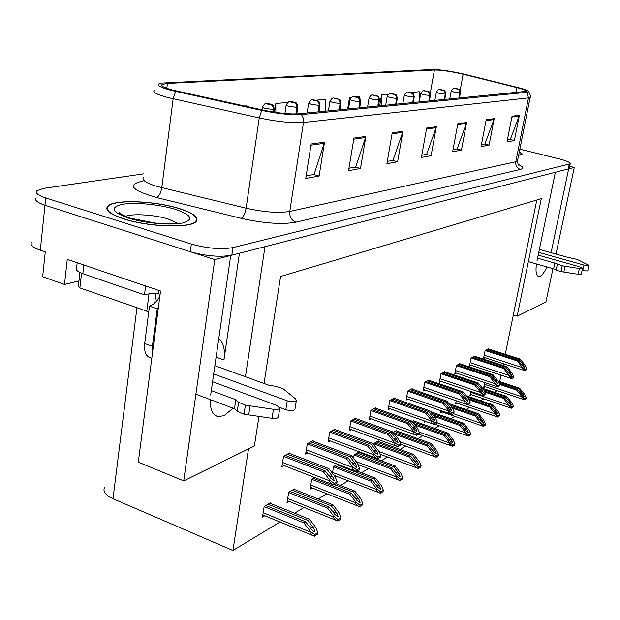 <?xml version="1.0" encoding="UTF-8"?>
<svg xmlns="http://www.w3.org/2000/svg" width="620" height="620" viewBox="0 0 620 620"><rect width="100%" height="100%" fill="white"/><g stroke="black" fill="none" stroke-linecap="round" stroke-linejoin="round"><path stroke-width="0.93" d="M239.444 253.216L223.944 359.957C225.269 349.478 223.533 342.442 218.736 338.846M536.447 263.934C535.486 271.265 536.153 275.443 538.454 276.474L540.051 276.303C542.291 275.172 544.562 272.048 546.871 266.91M210.242 399.59C210.056 409.223 212.544 414.873 217.697 416.532L223.975 415.764L233.097 408.185M210.219 400.334L210.699 399.761M78.949 280.922L64.503 284.425L67.255 259.362L160.534 291.044L138.299 462.156L183.722 480.895L214.784 259.54L230.702 255.456L210.668 395.056M64.503 284.425L42.656 276.768L45.268 251.898L40.3 250.209L44.973 205.228L214.784 259.54M31.666 242.141C29.698 244.745 32.573 247.434 40.3 250.209M143.98 173.802L43.648 188.395L36.913 190.681C34.968 192.921 37.905 195.339 45.733 197.951L44.973 205.228C37.169 202.593 34.232 200.136 36.185 197.842C34.232 200.136 37.169 202.593 44.973 205.228L190.309 251.712C206.235 256.169 220.069 257.323 231.818 255.177L568.253 168.958L569.315 168.074M556.016 254.068L574.275 167.416L569.687 166.284M264.043 383.486L280.573 276.497L541.291 198.679L517.165 316.177L545.918 301.971L552.947 268.646M551.087 252.689L568.656 168.857L574.275 167.416M245.427 376.751L264.98 246.675L555.35 172.267L536.966 261.051M258.959 416.423L254.386 445.989L183.722 480.895M248.496 448.896L232.926 550.498L112.987 498.705C105.547 495.24 102.726 491.451 104.509 487.328M499.681 381.618L501.014 375.085M502.99 365.428L503.347 363.676M505.261 354.315L536.804 200.02M232.926 550.498L280.031 522.017M294.57 513.221L304.118 507.447M318.215 498.93L326.802 493.737M340.473 485.468L348.192 480.802M361.476 472.765L368.404 468.573M381.315 460.768L387.531 457.01M400.094 449.415L405.658 446.051M417.888 438.658L422.863 435.643M434.775 428.443L439.216 425.762M450.825 418.732L454.77 416.353M466.1 409.502L469.588 407.394M480.655 400.698L483.724 398.846M494.535 392.313L497.217 390.685M517.165 316.177L513.298 314.991M396.482 430.916L396.567 430.45L393.181 432.396M424.778 421.065L424.576 422.15L425.793 421.43M440.859 410.634L440.433 412.858L442.045 411.913M456.18 400.768L455.545 404.007L457.095 403.101M470.782 391.414L469.952 395.568L471.456 394.684M413.78 420.972L413.865 420.523L412.145 421.515L446.609 433.799L451.577 440.037L452.763 442.913L450.112 440.975L445.137 434.721L443.959 435.457L449.329 442.207L449.702 444.463L452.678 446.377L454.708 444.982L454.964 443.68L453.127 439.774L447.779 433.07L413.346 420.817M378.27 441.386L378.355 440.905L373.596 443.633L373.465 444.37M359.058 452.43L359.143 451.926L354.121 454.809L353.509 458.289M337.652 464.264L333.545 466.62L332.405 473.215M314.611 477.485L311.767 479.121L310.07 489.211L312.193 487.963M294.554 489.506L294.647 488.94L288.68 492.365L286.99 502.735L289.207 501.433M270.413 503.378L270.506 502.797L264.174 506.432L262.477 517.088L264.802 515.724M484.724 382.54L483.724 387.5L485.173 386.655M412.091 389.112L412.168 388.655L407.782 390.964L406.085 400.132L407.906 399.156M444.904 371.861L441.021 373.519L439.34 382.269L441.029 381.362M460.133 363.855L456.436 365.428L454.77 373.984L456.397 373.108M474.649 356.229L471.13 357.717L469.472 366.087L471.045 365.242M428.908 380.269L424.824 382.021L423.135 390.972L424.886 390.034M394.374 398.42L394.46 397.955L389.841 400.381L388.128 409.774L390.026 408.758M375.704 408.239L375.79 407.751L370.907 410.308L369.195 419.942L371.171 418.88M355.988 418.601L356.074 418.097L350.92 420.802L349.192 430.683L351.253 429.582M335.133 429.559L335.226 429.04L329.762 431.907L328.042 442.045L330.189 440.89M313.053 441.177L313.139 440.626L307.349 443.664L305.629 454.088L307.869 452.879M289.618 453.491L289.711 452.925L283.565 456.15L281.837 466.86L284.185 465.597M488.506 348.944L485.142 350.362L483.507 358.554L485.018 357.74M123.744 218.914C148.738 227.176 191.441 228.416 196.191 221.425C198.989 217.294 193.262 212.962 179.025 208.444C154.713 200.717 113.692 199.16 107.725 206.142C104.571 210.033 109.91 214.287 123.744 218.914M518.615 155.403L522.063 154.31L519.405 151.427M173.011 90.163C164.122 87.784 160.495 85.878 162.138 84.452L167.408 83.436L434.411 70.014C441.711 70.068 451.282 71.463 463.132 74.206L516.809 87.583C523.489 89.288 526.597 90.559 526.124 91.38L298.483 113.817C289.54 114.351 277.76 113.111 263.144 110.097L173.011 90.163M170.857 90.295L261.717 110.407C278.217 113.809 291.493 115.204 301.537 114.592L527.132 92.287L528.682 91.411C527.845 90.427 524.334 89.156 518.134 87.591L464.504 74.23C451.197 71.16 440.433 69.587 432.218 69.525L160.975 83.103C155.24 84.498 158.534 86.893 170.857 90.295M45.733 197.951L191.34 244.063C207.297 248.488 221.146 249.666 232.903 247.605L570.206 163.812C570.501 162.487 566.703 160.805 558.798 158.767L519.855 149.172M494.186 118.683L489.095 145.134L481.066 146.591L486.181 119.792L494.186 118.683L493.931 119.59L486.01 120.699M519.382 115.204L514.383 140.538L507.021 141.871L512.05 116.219L519.382 115.204L519.134 116.072L511.88 117.079M402.93 131.308L397.614 161.758L386.888 163.711L392.22 132.788L402.93 131.308L402.659 132.347L392.034 133.835M365.862 136.431L360.491 168.508L348.564 170.678L353.935 138.082L365.862 136.431L365.591 137.532L353.757 139.182M324.508 142.15L319.114 176.026L305.761 178.452L311.155 144.003L324.508 142.15L324.229 143.313L310.969 145.165M466.62 122.497L461.45 150.156L452.639 151.753L457.839 123.713L466.62 122.497L466.364 123.442L457.668 124.659M436.341 126.689L431.094 155.674L421.399 157.433L426.668 128.022L436.341 126.689L436.077 127.681L426.49 129.022M388.57 94.232L381.563 94.806L379.688 105.896M419.035 102.06L419.221 91.721L410.874 92.519C408.138 93.054 407.666 89.66 404.364 94.961L407.053 96.085L413.672 96.953L412.804 93.79L409.231 92.434L410.642 92.496C408.239 92.085 407.735 92.124 409.146 92.62L411.347 92.907M287.804 102.486L275.838 103.463L274.544 112.212M246.411 106.408L246.404 105.873L244.915 105.997M351.501 97.263L349.548 97.425L347.657 109.019M359.445 97.976L359.453 96.612L356.702 96.836M325.267 111.205L325.337 99.409L315.774 100.192M431.094 155.674L426.258 154.434M421.794 155.233L426.607 154.372L436.077 127.681M461.45 150.156L456.785 148.978M453.034 149.653L457.126 148.924L466.364 123.442M319.114 176.026L313.681 174.53M306.164 175.871L314.077 174.46L324.229 143.313M360.491 168.508L355.276 167.106M348.967 168.229L355.655 167.036L365.591 137.532M397.614 161.758L392.592 160.441M387.283 161.394L392.956 160.379L402.659 132.347M514.383 140.538L510.035 139.477M507.4 139.95L510.353 139.423L519.134 116.072M489.095 145.134L484.6 144.018M481.446 144.576L484.925 143.956L493.931 119.59M275.838 103.463L275.853 112.406M349.548 97.425L349.502 102.796M381.563 94.806L381.424 105.725M487.118 349.324L519.134 359.6L523.698 365.149L524.869 367.637L522.528 365.839L517.956 360.274L517.01 360.817L521.947 366.815L521.823 367.412L525.272 370.605L526.519 369.613L526.768 368.42L524.977 365.033L520.072 359.058L488.095 348.812M485.104 350.556L517.01 360.817M485.886 349.974L517.956 360.274M519.134 359.6L520.072 359.058M521.947 366.815L525.086 369.427L526.768 368.42M525.086 369.427L524.838 370.621M498.62 382.137L518.7 388.787L523.179 394.266L524.334 396.746L522.032 395.002L517.545 389.507L516.615 390.089L521.459 396.017L521.335 396.591L524.38 399.768L525.946 398.652L526.194 397.49L524.435 394.111L519.622 388.213L498.085 381.091M459.11 98.154L460.055 91.403L458.986 89.652L457.01 88.691C454.778 88.311 454.344 88.342 455.716 88.799L457.8 89.063M457.738 89.071L459.521 90.443L459.924 92.83L453.832 92.016L451.174 90.977C454.336 86.017 454.677 89.241 457.204 88.706C458.56 90.008 459.412 87.281 460.412 92.721L460.094 92.814M458.939 98.169L459.924 92.83M456.397 365.622L489.521 376.565L494.659 382.881L497.976 385.601L499.829 384.501L516.615 390.089M499.294 383.462L517.545 389.507M518.7 388.787L519.622 388.213M521.459 396.017L524.543 398.559L526.194 397.49M524.543 398.559L524.295 399.729M473.2 356.624L505.819 367.226L510.469 372.922L511.655 375.472L509.253 373.643L504.579 367.931L503.595 368.505L508.625 374.658L508.501 375.263L512.058 378.518L513.368 377.495L513.616 376.27L511.81 372.783L506.796 366.668L474.23 356.089M471.091 357.911L503.595 368.505M471.913 357.306L504.579 367.931M505.819 367.226L506.796 366.668M508.625 374.658L511.857 377.324L513.616 376.27M511.857 377.324L511.601 378.549M458.622 364.281L491.854 375.224L496.604 381.067L497.496 383.703L490.56 375.968L489.521 376.565M459.699 363.715L492.885 374.635L498 380.92L499.829 384.501L499.573 385.749L497.821 386.903L494.535 383.501L494.659 382.881M457.273 364.986L490.56 375.968M491.854 375.224L492.885 374.635M497.976 385.601L497.721 386.857M443.331 372.302L477.199 383.625L482.05 389.624L483.251 392.328L480.702 390.414L475.835 384.408L474.75 385.028L479.996 391.514L479.872 392.15L483.654 395.537L485.088 394.421L485.344 393.142L483.499 389.453L478.276 383.005L444.455 371.713M440.983 373.721L474.75 385.028M441.913 373.046L475.835 384.408M477.199 383.625L478.276 383.005M479.996 391.514L483.406 394.304L485.344 393.142M483.406 394.304L483.143 395.583M483.546 389.546L505.618 396.955L510.19 402.574L511.353 405.124L508.989 403.341L504.409 397.707L503.44 398.319L508.377 404.395L508.253 404.984L511.299 408.177L513.027 407.053L513.275 405.868L511.5 402.396L506.587 396.351L482.569 388.298M444.416 99.588L445.377 92.674L444.276 90.884L442.285 89.9C439.999 89.513 439.541 89.544 440.921 90.008L443.068 90.28M443.006 90.288L444.819 91.69L445.238 94.139L438.975 93.31L436.31 92.24C439.503 87.172 439.936 90.458 442.486 89.915C443.858 91.248 444.742 88.459 445.757 94.023L445.416 94.124M444.238 99.603L445.238 94.139M484.801 392.049L503.44 398.319M484.243 390.933L504.409 397.707M505.618 396.955L506.587 396.351M508.377 404.395L511.546 406.983L513.275 405.868M511.546 406.983L511.299 408.177M467.193 397.094L491.924 405.503L496.581 411.269L497.752 413.896L495.326 412.075L490.653 406.302L489.637 406.937L494.675 413.168L494.551 413.772L497.759 417.074L499.488 415.857L499.743 414.64L497.945 411.068L492.931 404.875L466.124 395.762M429.017 101.091L429.978 94.015L428.854 92.178L426.847 91.163C424.499 90.768 424.026 90.807 425.421 91.279L427.622 91.559M427.56 91.566L429.404 93.008L429.831 95.511L423.406 94.659L420.724 93.573C423.94 88.404 424.406 91.714 427.064 91.186C428.397 92.512 429.412 89.745 430.389 95.379L430.017 95.496M428.831 101.107L429.831 95.511M468.983 399.892L489.637 406.937M468.41 398.722L490.653 406.302M491.924 405.503L492.931 404.875M494.675 413.168L497.93 415.818L499.743 414.64M497.93 415.818L497.674 417.035M449.88 404.922L477.555 414.478L482.314 420.391L483.492 423.096L480.988 421.236L476.222 415.307L475.153 415.974L480.299 422.375L480.175 422.987L483.391 426.328L485.289 425.095L485.545 423.847L483.732 420.174L478.617 413.819L448.756 403.519M412.858 102.664L413.889 95.79L413.176 94.062L411.409 92.899M412.664 102.68L413.672 96.953M452.344 408.084L475.153 415.974M451.298 406.689L476.222 415.307M477.555 414.478L478.617 413.819M480.299 422.375L483.639 425.08L485.545 423.847M483.639 425.08L483.391 426.328L440.704 411.447M431.567 413.067L462.466 423.894L467.333 429.97L468.511 432.752L465.938 430.854L461.071 424.77L459.947 425.475L465.202 432.039L465.078 432.667L468.379 436.085L470.386 434.791L470.634 433.519L468.813 429.73L463.582 423.204L430.381 411.579M395.878 104.323L396.831 96.891L395.661 94.961L393.615 93.891C391.15 93.473 390.623 93.511 392.042 94.023L394.374 94.31M394.304 94.318L396.226 95.829L396.684 98.464L389.864 97.573L387.167 96.425C390.585 91.156 390.546 94.325 393.871 93.915C396.444 95.604 396.01 92.713 397.319 98.317L396.885 98.441M395.669 104.338L396.684 98.464M434.256 416.446L459.947 425.475M433.055 414.935L461.071 424.77M462.466 423.894L463.582 423.204M465.202 432.039L468.635 434.814L470.634 433.519M468.635 434.814L468.379 436.085M238.615 402.31L237.258 411.331L234.499 408.712L235.84 399.722L238.615 402.31L245.404 405.162L273.451 409.301C276.729 409.688 278.829 409.355 279.76 408.293L277.047 405.496L212.583 381.742M77.167 262.733L76.601 267.755C75.245 269.692 77.33 271.669 82.84 273.676L144.483 294.841L145.607 285.975M159.053 290.54L158.635 293.787C152.66 293.369 147.94 293.717 144.483 294.841M160.107 294.291L158.635 293.787M158.263 308.497L157.24 308.861L149.49 306.172C153.396 304.893 156.852 301.607 159.844 296.306M149.49 306.172L144.7 343.534C143.964 351.401 145.762 356.136 150.094 357.724L151.784 358.344M157.24 308.861L152.381 346.324L152.442 353.268M213.699 373.961L287.246 400.83C291.609 402.086 294.639 402.024 296.344 400.629L295.755 399.032L282.983 388.639L275.652 386.276L269.305 385.384L214.884 365.692M287.246 400.83L285.828 409.68C290.183 410.944 293.206 410.866 294.919 409.448L295.027 408.789M285.828 409.68L279.829 407.464M234.499 408.712L195.889 394.196M211.312 390.592L235.84 399.722M237.258 411.331L244.04 414.207L272.033 418.322C275.303 418.709 277.404 418.361 278.334 417.283L278.442 416.57M244.04 414.207L245.404 405.162M248.69 414.927L250.069 405.883M557.357 264.322L556.132 270.095L553.598 268.832L554.807 263.066L562.224 265.81L579.375 268.499L582.498 268.336L579.971 266.887L538.191 255.107M538.764 252.371L583.955 265.065L588.977 265.344L576.964 259.323L567.982 257.416L539.377 249.411M583.955 265.065L582.715 270.769L587.76 270.932M582.715 270.769L582.01 270.576M553.598 268.832L528.364 261.632M537.556 258.183L554.807 263.066M556.132 270.095L560.999 271.599L578.127 274.28L581.273 273.994M560.999 271.599L562.224 265.81M563.851 272.056L565.083 266.267M124.054 218.86C110.36 214.28 105.067 210.064 108.19 206.22C114.088 199.307 154.69 200.849 178.754 208.49C192.843 212.97 198.501 217.248 195.734 221.34C191.03 228.261 148.777 227.029 124.054 218.86M148.761 311.821L79.879 287.92L78.329 286.401L79.903 272.482M155.744 293.632L151.606 293.671M519.389 151.52L521.769 154.248L518.638 155.302M427.265 380.734L461.792 392.452L466.752 398.614L467.961 401.404L465.333 399.443L460.365 393.274L459.211 393.925L464.582 400.59L464.938 402.861L468.364 404.697L469.867 403.527L470.131 402.225L468.271 398.42L462.931 391.801L428.451 380.114M424.785 382.215L459.211 393.925M425.777 381.517L460.365 393.274M461.792 392.452L462.931 391.801M464.582 400.59L468.085 403.442L470.131 402.225M468.085 403.442L467.829 404.752M410.37 389.608L445.579 401.737L450.655 408.068L451.864 410.952L449.159 408.952L444.075 402.605L442.866 403.295L448.353 410.146L448.733 412.471L450.786 414.013L452.267 414.338L453.848 413.121L454.111 411.781L452.236 407.859L446.78 401.055L411.618 388.949M407.743 391.158L442.866 403.295M408.797 390.429L444.075 402.605M445.579 401.737L446.78 401.055M448.353 410.146L451.964 413.067L454.111 411.781M451.964 413.067L451.701 414.408M392.576 398.939L428.498 411.525L433.682 418.043L434.899 421.019L432.109 418.965L426.909 412.439L425.638 413.168L431.249 420.221L431.117 420.895C430.985 422.313 432.179 423.545 434.705 424.584L436.968 423.228L437.232 421.856L435.341 417.81L429.761 410.804L393.894 398.249M389.802 400.574L425.638 413.168M390.925 399.807L426.909 412.439M428.498 411.525L429.761 410.804M431.249 420.221L434.969 423.204L437.232 421.856M434.969 423.204L434.705 424.584L388.422 408.185M378.006 106.059L378.967 98.441L378.045 96.72L375.704 95.356C373.17 94.93 372.62 94.976 374.046 95.496L376.456 95.79M376.379 95.798L378.34 97.356L378.804 100.052L371.783 99.146L369.078 97.968C372.527 92.597 372.473 95.767 375.976 95.387C378.572 97.092 378.177 94.194 379.494 99.898L379.022 100.037M377.789 106.082L378.804 100.052M414.997 425.118L443.959 435.457M413.726 423.514L445.137 434.721M446.609 433.799L447.779 433.07M449.329 442.207L452.864 445.044L454.964 443.68M452.864 445.044L452.608 446.346L418.887 434.217M394.754 431.489L429.916 444.222L434.992 450.639L436.186 453.607L433.457 451.624L428.366 445.191L427.118 445.966L432.613 452.91L433 455.227L435.077 456.762L436.581 457.041L438.208 455.708L438.472 454.375L436.612 450.353L431.148 443.455L396.041 430.753M359.181 107.895L360.197 101.711C360.367 99.487 359.492 98.03 357.57 97.356L356.833 96.906C354.229 96.464 353.648 96.511 355.082 97.053L357.57 97.356M357.492 97.363L359.492 98.96L359.972 101.734L352.733 100.804L350.021 99.588C353.516 94.038 353.695 97.356 357.128 96.937C359.763 98.696 359.36 95.697 360.716 101.564L360.197 101.711M358.949 107.919L359.972 101.734M394.553 434.139L427.118 445.966M393.212 432.442L428.366 445.191M429.916 444.222L431.148 443.455M432.613 452.91L436.255 455.816L438.472 454.375M436.255 455.816L435.992 457.149M376.456 441.99L412.323 455.212L417.516 461.815L418.709 464.876L415.888 462.853L410.688 456.227L409.371 457.049L414.989 464.202L414.857 464.876C414.733 466.286 415.943 467.511 418.477 468.542L420.817 467.023L421.081 465.659L419.213 461.497L413.625 454.398L377.805 441.215M339.318 109.833L340.341 103.478C340.504 101.192 339.605 99.696 337.644 99.006L336.923 98.541C334.25 98.084 333.637 98.138 335.079 98.689L337.644 99.006M337.567 99.014L339.605 100.657L340.101 103.501L332.622 102.548L329.918 101.3C333.436 95.62 333.7 98.983 337.249 98.572C339.923 100.37 339.535 97.34 340.907 103.315L340.341 103.478M339.078 109.856L340.101 103.501M373.565 443.819L409.371 457.049M374.751 442.967L410.688 456.227M412.323 455.212L413.625 454.398M414.989 464.202L418.74 467.17L421.081 465.659M418.74 467.17L418.477 468.542M373.813 408.789L410.471 421.856L415.78 428.56L416.996 431.636L414.114 429.544L408.797 422.817L407.449 423.584L413.191 430.846L413.06 431.543C412.936 433 414.168 434.264 416.764 435.325L419.159 433.892L419.422 432.481L417.516 428.304L411.812 421.089L375.201 408.061M370.876 410.51L407.449 423.584M372.07 409.704L408.797 422.817M410.471 421.856L411.812 421.089M413.191 430.846L417.028 433.915L419.422 432.481M417.028 433.915L416.764 435.325M354.005 419.182L391.422 432.768L396.854 439.681L398.071 442.866L395.095 440.719L389.654 433.783L388.228 434.604L394.103 442.083L393.971 442.796C393.847 444.292 395.126 445.586 397.8 446.679L400.334 445.16L400.597 443.719L398.675 439.394L392.84 431.962L355.469 418.415M350.881 421.003L388.228 434.604M352.16 420.151L389.654 433.783M391.422 432.768L392.84 431.962M394.103 442.083L398.063 445.23L400.597 443.719M398.063 445.23L397.8 446.679M333.048 430.179L371.264 444.323L376.828 451.453L378.037 454.755L374.961 452.546L369.388 445.4L367.877 446.261L373.891 453.987L373.759 454.716C373.643 456.25 374.961 457.575 377.719 458.699L380.401 457.087L380.672 455.607L378.743 451.128L372.76 443.463L334.606 429.365M329.731 432.101L367.877 446.261M331.103 431.202L369.388 445.4M371.264 444.323L372.76 443.463M373.891 453.987L377.991 457.211L380.672 455.607M377.991 457.211L377.719 458.699M310.853 441.828L349.889 456.568L355.586 463.93L356.802 467.356L353.609 465.093L347.897 457.715L346.293 458.63L352.462 466.604L352.323 467.356C352.207 468.937 353.578 470.293 356.423 471.448L359.274 469.735L359.546 468.216L357.601 463.574L351.47 455.661L312.503 440.967M307.319 443.866L346.293 458.63M308.783 442.913L347.897 457.715M349.889 456.568L351.47 455.661M352.462 466.604L356.694 469.921L359.546 468.216M356.694 469.921L356.423 471.448M287.3 454.189L327.182 469.58L333.025 477.191L334.234 480.748L330.925 478.423L325.066 470.789L323.361 471.766L329.685 480.012L329.553 480.787C329.437 482.407 330.855 483.809 333.8 484.987L336.831 483.174L337.102 481.608L335.156 476.796L328.871 468.611L289.052 453.274M283.534 456.343L323.361 471.766M285.107 455.344L325.066 470.789M327.182 469.58L328.871 468.611M329.685 480.012L334.072 483.422L337.102 481.608M334.072 483.422L333.8 484.987M357.151 453.073L393.747 466.806L399.063 473.61L400.257 476.78L397.35 474.703L392.026 467.883L390.639 468.751L396.382 476.114L396.25 476.803C396.134 478.26 397.374 479.508 399.993 480.57L402.457 478.958L402.721 477.563L400.838 473.262L395.126 465.946L358.585 452.251M318.331 111.879L319.362 105.346C319.517 102.998 318.595 101.463 316.595 100.742L315.89 100.262C313.147 99.797 312.488 99.851 313.937 100.425L316.595 100.742M316.51 100.75C318.409 101.478 319.269 103.013 319.106 105.369L311.38 104.392L308.675 103.114C312.341 97.193 312.426 100.773 316.239 100.3C318.92 102.13 318.587 99.045 319.974 105.175L319.362 105.346M318.076 111.902L319.106 105.369M354.09 454.995L390.639 468.751M355.361 454.104L392.026 467.883M393.747 466.806L395.126 465.946M396.382 476.114L400.257 479.159L402.721 477.563M400.257 479.159L399.993 480.57M336.761 464.775L374.116 479.066L379.556 486.08L380.75 489.366L377.743 487.235L372.295 480.206L370.822 481.12L376.704 488.715L376.572 489.428C376.456 490.916 377.743 492.195 380.44 493.28L383.051 491.582L383.315 490.149L381.424 485.693L375.573 478.152L357.36 471.2M296.143 113.956L297.151 107.33C297.305 104.904 296.36 103.323 294.314 102.587L293.64 102.091C290.803 101.61 290.113 101.665 291.563 102.261L294.314 102.587M294.229 102.594C296.159 103.346 297.05 104.927 296.879 107.353L288.889 106.353L286.192 105.028C289.935 98.944 290.129 102.602 294.019 102.13C296.895 104.144 296.259 100.673 297.825 107.136L297.151 107.33M295.872 113.964L296.879 107.353M333.513 466.798L370.822 481.12M334.862 465.86L372.295 480.206M374.116 479.066L375.573 478.152M376.704 488.715L380.703 491.838L383.315 490.149M380.703 491.838L380.44 493.28M334.707 484.77L353.33 492.04L358.903 499.278L360.088 502.688L356.981 500.511L351.393 493.249L349.843 494.225L355.865 502.061L355.733 502.789C355.617 504.316 356.95 505.633 359.732 506.749L362.499 504.943L362.77 503.471L360.863 498.86L354.873 491.079L336.234 483.809M273.234 112.003L273.614 109.422C273.761 106.927 272.792 105.307 270.7 104.54L270.049 104.02C267.127 103.532 266.399 103.594 267.848 104.207L270.7 104.54M270.607 104.548C272.583 105.323 273.49 106.958 273.327 109.445L265.05 108.423L262.361 107.058C264.415 103.927 265.662 102.788 266.104 103.641L270.46 104.067C273.412 106.175 272.722 102.533 274.358 109.213L273.614 109.422M272.955 111.957L273.327 109.445M311.736 479.299L349.843 494.225M313.185 478.307L351.393 493.249M353.33 492.04L354.873 491.079M355.865 502.061L359.995 505.269L362.77 503.471M359.995 505.269L359.732 506.749M292.33 490.265L331.289 505.811L336.993 513.283L338.179 516.824L334.955 514.592L329.228 507.09L327.577 508.121L333.754 516.22L333.622 516.971C333.513 518.537 334.893 519.893 337.76 521.033L340.706 519.118L340.969 517.607L339.062 512.825L332.925 504.789L294.027 489.296M288.656 492.536L327.577 508.121M290.207 491.489L329.228 507.09M331.289 505.811L332.925 504.789M333.754 516.22L338.032 519.514L340.969 517.607M338.032 519.514L337.768 521.033M268.072 504.192L307.869 520.436L313.72 528.163L314.89 531.844L314.208 531.851L311.542 529.55L305.675 521.8L303.924 522.893L310.256 531.27L310.124 532.038C310.008 533.634 311.418 535.014 314.34 536.192L317.548 534.184L317.812 532.626L315.898 527.659L309.605 519.343L269.871 503.161M264.143 506.602L303.924 522.893M265.81 505.494L305.675 521.8M307.869 520.436L309.605 519.343M310.256 531.27L314.681 534.657L317.812 532.626M314.681 534.657L314.418 536.215M223.944 359.957L216.109 357.151M112.987 498.705L136.927 307.877M167.408 83.436L166.796 88.303M527.132 92.287L528.48 97.898L303.498 122.481C292.353 123.256 277.597 121.745 259.23 117.94L167.787 97.518C156.713 94.504 152.218 92.078 154.303 90.233M143.569 177.157C141.414 179.862 145.746 182.908 156.566 186.31L246.117 208.212C264.112 212.195 278.659 213.272 289.772 211.435L515.801 161.766L517.506 160.975L517.63 160.347M175.661 91.434L173.127 98.805L161.797 187.713C160.89 192.967 159.162 196.253 156.604 197.555C131.533 190.27 126.821 184.791 142.468 181.102L143.096 181.009M518.142 164.3C523.257 166.718 524.001 168.415 520.382 169.407L295.934 222.192C291.47 220.34 289.424 216.752 289.772 211.435L303.575 121.892L303.304 118.304L301.537 114.592M530.24 96.976L528.48 97.898L515.801 161.766C515.406 165.594 516.933 168.144 520.382 169.407M295.934 222.192C282.077 224.665 263.841 223.378 241.219 218.333C243.505 216.922 245.14 213.551 246.117 208.212L259.23 117.94L261.717 110.407M241.219 218.333L156.604 197.555M191.34 244.063L190.309 251.712M232.903 247.605L231.818 255.177M569.23 164.308L568.253 168.958M516.809 87.583L515.825 92.62M463.132 74.206L460.11 90.582M434.411 70.014L430.218 93.465M521.343 364.389L523.698 365.149M484.166 355.237L521.823 367.412M520.777 393.475L523.179 394.266M460.428 92.62L459.412 98.123M484.375 384.26L521.335 396.591M507.997 372.116L510.469 372.922M470.146 362.7L508.501 375.263M494.008 380.207L496.604 381.067M455.444 370.52L494.535 383.501M479.314 388.701L482.05 389.624M440.022 378.719L479.872 392.15M507.671 401.721L510.19 402.574M445.772 93.915L444.749 99.557M470.611 392.251L508.253 404.984M493.946 410.363L496.581 411.269M430.412 95.271L429.373 101.052M468.255 404.752L494.551 413.772M479.539 419.43L482.314 420.391M414.284 96.689L413.865 96.929M453.367 413.656L480.175 422.987M464.403 428.939L467.333 429.97M397.343 98.177L396.296 104.276M437.061 422.77L465.078 432.667M82.84 273.676L83.824 264.988M152.381 346.324L144.7 343.534M273.451 409.301L272.033 418.322M579.375 268.499L578.127 274.28M177.529 223.208L168.284 219.085C154.791 214.768 132.587 213.327 125.217 216.403M128.309 218.054C111.654 211.963 109.694 207.39 122.427 204.313C135.067 202.089 159.193 204.391 174.933 209.219C191.626 214.938 194.223 219.519 182.722 222.96C170.694 225.548 144.646 223.246 128.309 218.054M120.76 214.109L121.474 213.939M79.879 287.92L81.538 273.203M154.698 303.048L155.915 293.64M146.785 311.325L149.009 293.88M463.868 397.629L466.752 398.614M423.817 387.337L464.45 401.241M447.609 407.022L450.655 408.068M406.774 396.405L448.221 410.812M430.474 416.911L433.682 418.043M388.825 405.953L431.117 420.895M448.493 438.937L451.577 440.037M379.517 99.742L378.464 106.02M419.244 432.094L449.198 442.85M431.737 449.454L434.992 450.639M360.747 101.393L359.678 107.849M399.652 441.579L432.489 453.569M414.075 460.536L417.516 461.815M340.938 103.137L339.861 109.779M378.905 451.507L414.857 464.876M412.378 427.343L415.78 428.56M369.892 416.02L413.06 431.543M393.251 438.363L396.854 439.681M349.897 426.653L393.971 442.796M372.992 450.027L376.828 451.453M328.747 437.898L373.759 454.716M351.509 462.388L355.586 463.93M306.334 449.818L352.323 467.356M328.678 475.501L333.025 477.191M282.542 462.466L329.553 480.787M395.421 472.231L399.063 473.61M320.005 104.966L318.928 111.825M356.066 461.59L396.25 476.803M375.689 484.592L379.556 486.08M297.863 106.911L296.786 113.933M332.545 472.425L376.572 489.428M354.795 497.666L358.903 499.278M274.397 108.957L273.924 112.112M310.767 485.065L355.733 502.789M332.615 511.531L336.993 513.283M245.35 106.175L243.885 105.857M287.688 498.464L333.622 516.971M309.047 526.248L313.72 528.163M263.175 512.693L310.124 532.038M216.179 415.95L217.697 416.532M162.138 84.452L161.967 85.8M528.682 91.411C530.41 95.457 530.898 97.456 530.154 97.41L517.506 160.975C517.785 163.82 518.297 165.269 519.033 165.323L518.591 164.928M570.206 163.812L569.238 168.454M483.747 357.329L524.946 370.675M449.702 99.068L451.159 91.078M483.972 386.252L524.38 399.768M469.728 364.808L511.709 378.595M455.026 372.651L497.821 386.903M439.603 380.882L483.243 395.622M434.821 100.525L436.286 92.349M470.216 394.266L511.384 408.216M419.221 102.044L420.701 93.69M455.808 402.651L497.713 417.058M413.246 102.625L414.261 96.813C412.951 91.295 413.432 94.178 410.882 92.519M402.853 103.641L404.341 95.093M385.656 105.315L387.144 96.565M435.442 424.421L468.394 436.093M279.76 408.293L278.334 417.283M296.344 400.629L294.919 409.448M582.498 268.336L581.25 274.11M588.977 265.344L587.737 271.041M122.14 214.954L119.962 212.784C117.312 212.49 120.66 214.264 129.999 218.108L154.737 222.96C160.898 224.231 180.591 223.262 179.552 223.076M195.734 221.34L195.657 221.921M423.406 389.523L467.922 404.79M406.364 398.614L451.794 414.447M367.559 107.082L369.055 98.123M348.502 108.942L349.998 99.758M400.512 444.168L435.891 457.111M328.391 110.903L329.887 101.494M380.083 454.235L418.268 468.457M369.489 418.275L416.733 435.31M349.502 428.932L397.653 446.617M328.352 440.208L377.433 458.591M305.947 452.143L355.988 471.278M282.17 464.814L333.196 484.747M307.148 112.972L308.636 103.323M358.05 464.643L399.66 480.438M284.921 113.491L286.153 105.26M334.017 475.315L379.967 493.094M261.958 109.833L262.322 107.322M310.395 487.258L359.112 506.501M243.311 105.725L246.342 106.4M287.324 500.673L336.97 520.715M262.826 514.91L313.425 535.812"/></g></svg>
